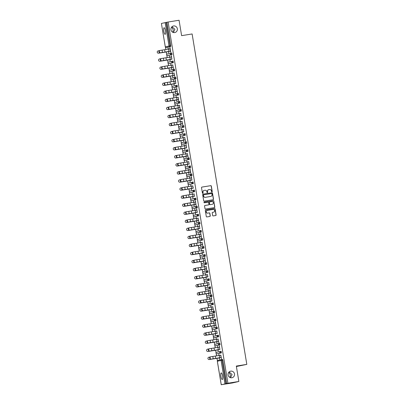 <?xml version="1.0" encoding="UTF-8"?>
<svg xmlns="http://www.w3.org/2000/svg" width="405" height="405" viewBox="0 0 405 405"><rect width="100%" height="100%" fill="white"/><g stroke="black" fill="none" stroke-linecap="round" stroke-linejoin="round"><path stroke-width="0.61" d="M174.697 32.572A3.351 3.24 -103.1 0 1 170.966 29.889A3.351 3.24 -103.1 0 1 173.598 25.96A3.351 3.24 -103.1 0 1 177.324 28.639A3.351 3.24 -103.1 0 1 174.697 32.572M231.842 377.769A3.351 3.24 -103.1 0 1 228.116 375.086A3.351 3.24 -103.1 0 1 230.744 371.152A3.351 3.24 -103.1 0 1 234.475 373.835A3.351 3.24 -103.1 0 1 231.842 377.769M211.936 191.889A0.359 0.349 76.9 0 0 212.225 191.479L211.329 186.092A0.516 0.496 76.9 0 0 210.757 185.662L201.923 187.085A0.516 0.496 76.9 0 0 201.518 187.672L202.409 193.058A0.359 0.349 76.9 0 0 202.834 193.357A0.359 0.349 76.9 0 0 203.097 192.952L202.981 192.253A1.645 1.59 76.9 0 1 204.282 190.375L205.021 190.259A1.645 1.59 76.9 0 1 206.859 191.631L206.975 192.324A0.359 0.349 76.9 0 0 207.4 192.623A0.359 0.349 76.9 0 0 207.659 192.213L207.542 191.519A1.645 1.59 76.9 0 1 208.848 189.641L209.582 189.525A1.645 1.59 76.9 0 1 211.42 190.897L211.537 191.59A0.359 0.349 76.9 0 0 211.936 191.889M211.896 191.894A0.359 0.349 76.9 0 0 212.093 191.509L211.202 186.123A0.516 0.496 76.9 0 0 210.625 185.692L201.832 187.11M202.768 193.362A0.359 0.349 76.9 0 0 202.966 192.982L202.981 192.253M207.33 192.628A0.359 0.349 76.9 0 0 207.527 192.248L207.542 191.519M228.815 372.261L230.374 374.903L229.979 377.5M230.546 377.703L232.055 374.514L229.154 371.911M171.669 27.064L173.229 29.707L172.834 32.304M173.396 32.511L174.904 29.317L172.009 26.715M222.603 376.032A3.351 0.861 -99.1 0 0 221.231 372.919A3.351 0.861 -99.1 0 0 220.922 376.422A3.351 0.861 -99.1 0 0 222.299 379.536A3.351 0.861 -99.1 0 0 222.603 376.032M165.458 30.836A3.351 0.861 -99.1 0 0 164.086 27.722A3.351 0.861 -99.1 0 0 163.777 31.226A3.351 0.861 -99.1 0 0 165.149 34.344A3.351 0.861 -99.1 0 0 165.458 30.836M212.645 215.485A0.516 0.496 76.9 0 0 213.222 215.911L215.698 215.516A0.516 0.496 76.9 0 0 216.103 214.928L215.116 208.945A0.516 0.496 76.9 0 0 214.539 208.514L205.71 209.937A0.516 0.496 76.9 0 0 205.3 210.524L206.292 216.508A0.516 0.496 76.9 0 0 206.864 216.933L209.861 216.452A0.516 0.496 76.9 0 0 210.266 215.87L209.841 213.308A0.516 0.496 76.9 0 0 209.269 212.878L207.785 213.116A1.377 1.331 76.9 0 1 206.256 212.017A1.377 1.331 76.9 0 1 207.335 210.403L213.146 209.466A1.377 1.331 76.9 0 1 214.675 210.57A1.377 1.331 76.9 0 1 213.597 212.179L212.63 212.336A0.516 0.496 76.9 0 0 212.22 212.924L212.645 215.485M168.121 22.012L179.071 20.25L181.617 35.65L192.117 33.959L246.817 364.378L236.317 366.064L238.869 381.464L227.919 383.226L168.121 22.012L166.096 22.427L169.968 45.836L170.768 45.704L166.895 22.295M213.086 199.741A0.516 0.496 76.9 0 0 213.496 199.154L212.503 193.17A0.516 0.496 76.9 0 0 211.926 192.739L203.097 194.162A0.516 0.496 76.9 0 0 202.687 194.749L203.68 200.733A0.516 0.496 76.9 0 0 204.257 201.158L213.086 199.741M214.351 207.633A0.516 0.496 76.9 0 0 214.67 207.071L213.81 201.057L214.802 207.041A0.516 0.496 76.9 0 1 214.392 207.628L205.563 209.046A0.516 0.496 76.9 0 1 204.986 208.621L204.56 206.059A0.516 0.496 76.9 0 1 204.97 205.472L208.55 204.895A0.516 0.496 76.9 0 0 208.955 204.307L208.676 202.611A0.516 0.496 76.9 0 0 208.099 202.181L204.373 202.784A0.359 0.349 76.9 0 1 203.973 202.495A0.359 0.349 76.9 0 1 204.231 202.075L204.257 202.07A0.359 0.349 76.9 0 0 204.231 202.075M204.257 202.07L213.232 200.627A0.516 0.496 76.9 0 1 213.81 201.057M236.393 366.52L246.817 364.378M165.311 46.869L161.408 23.46L166.096 22.427M238.869 381.464L232.308 382.988L221.348 384.664M227.919 383.226L221.358 384.75M217.394 360.804L216.984 358.303M216.579 355.873L216.204 353.621M216.062 352.745L215.647 350.244M215.242 347.809L214.873 345.561M214.726 344.685L214.311 342.179M213.911 339.749L213.536 337.497M213.394 336.621L212.979 334.12M212.574 331.685L212.205 329.437M212.058 328.561L211.643 326.055M211.243 323.625L210.868 321.378M210.721 320.502L210.311 317.996M209.906 315.566L209.532 313.313M209.39 312.437L208.975 309.936M208.57 307.501L208.2 305.254M208.054 304.378L207.638 301.872M207.238 299.442L206.864 297.189M206.722 296.313L206.307 293.812M205.902 291.382L205.532 289.13M205.386 288.254L204.97 285.753M204.571 283.318L204.196 281.07M204.049 280.194L203.634 277.688M203.234 275.258L202.859 273.005M202.718 272.13L202.303 269.629M201.898 267.194L201.528 264.946M201.381 264.07L200.966 261.564M200.566 259.134L200.191 256.881M200.045 256.006L199.635 253.505M199.23 251.075L198.855 248.822M198.713 247.946L198.298 245.445M197.893 243.01L197.524 240.762M197.377 239.887L196.962 237.381M196.562 234.951L196.187 232.698M196.045 231.822L195.63 229.321M195.225 226.886L194.856 224.638M194.709 223.762L194.294 221.257M193.894 218.827L193.519 216.579M193.372 215.703L192.957 213.197M192.557 210.767L192.183 208.514M192.041 207.638L191.626 205.138M191.221 202.702L190.851 200.455M190.704 199.579L190.289 197.073M189.889 194.643L189.515 192.39M189.368 191.514L188.958 189.013M188.553 186.583L188.183 184.331M188.036 183.455L187.621 180.949M187.216 178.519L186.847 176.271M186.7 175.395L186.285 172.889M185.885 170.459L185.51 168.207M185.369 167.331L184.953 164.83M184.548 162.395L184.179 160.147M184.032 159.271L183.617 156.765M183.217 154.335L182.842 152.083M182.695 151.207L182.285 148.706M181.88 146.276L181.506 144.023M181.364 143.147L180.949 140.646M180.544 138.211L180.174 135.964M180.028 135.088L179.612 132.582M179.213 130.152L178.838 127.899M178.696 127.023L178.281 124.522M177.876 122.087L177.506 119.84M177.36 118.964L176.944 116.458M176.545 114.028L176.17 111.78M176.023 110.904L175.608 108.398M175.208 105.968L174.833 103.715M174.692 102.84L174.277 100.339M173.872 97.904L173.502 95.656M173.355 94.78L172.94 92.274M172.54 89.844L172.165 87.591M172.019 86.716L171.609 84.215M171.204 81.785L170.829 79.532M170.687 78.656L170.272 76.15M169.867 73.72L169.498 71.472M169.351 70.597L168.936 68.091M168.536 65.661L168.161 63.408M168.019 62.532L167.604 60.031M167.199 57.596L166.83 55.348M166.683 54.472L166.268 51.967M165.868 49.537L165.493 47.284M168.146 47.962L168.338 49.121M169.811 47.567L170.024 48.848M168.571 51.607L168.789 52.903L168.743 51.567M170.196 48.818L160.076 50.453A1.18 0.906 79.4 0 0 160.051 50.458A1.18 0.906 79.4 0 0 159.373 51.769A1.18 0.906 79.4 0 0 160.461 52.782L170.409 51.182L170.794 52.432L169.984 47.527M167.974 47.992L168.166 49.152M221.413 352.861L220.614 352.988L220.36 351.439L221.16 351.312L221.413 352.861L217.703 353.722M221.702 359.498L222.497 359.372L222.821 360.101L222.021 360.232L225.894 383.641M226.694 383.51L222.821 360.101M170.768 45.704L170.702 46.524L166.987 47.39M217.951 349.885L218.163 351.175L218.123 349.844L208.064 351.464A1.18 1.159 86.1 0 1 207.892 351.479M217.718 347.399L217.525 346.224L217.546 347.424M219.788 349.454L209.41 351.135A1.18 0.906 -100.6 0 1 208.322 350.123A1.18 0.906 -100.6 0 1 209 348.811L209.431 348.73A1.18 0.906 79.4 0 1 209.451 348.73L219.419 347.115L219.358 345.799L219.788 349.444M218.746 336.737L217.946 336.869L217.693 335.315L218.492 335.188L218.746 336.737L215.035 337.603M215.283 333.76L215.495 335.051L215.455 333.72L205.396 335.34A1.18 1.159 86.1 0 1 205.224 335.36M215.05 331.275L214.852 330.105L214.878 331.3M216.731 330.996L217.115 333.32M216.078 320.618L215.278 320.745L215.025 319.196L215.825 319.064L216.078 320.618L212.357 321.479M212.615 317.636L213 318.887L212.782 317.596M212.377 315.151L212.185 313.981L212.205 315.181M214.453 317.211L204.069 318.887A1.18 0.906 -100.6 0 1 202.986 317.874A1.18 0.906 -100.6 0 1 203.664 316.568L204.09 316.487A1.18 0.906 79.4 0 1 204.115 316.482L214.078 314.872L214.022 313.551L214.447 317.201M213.41 304.494L212.61 304.621L212.357 303.072L213.157 302.94L213.41 304.494L209.694 305.355M209.942 301.512L210.16 302.808L210.114 301.472M209.709 299.027L209.517 297.857L209.537 299.057M211.395 298.748L211.354 297.432L211.952 301.047M210.737 288.37L209.937 288.497L209.684 286.948L210.484 286.821L210.737 288.37L207.021 289.236M207.274 285.388L207.492 286.684L207.446 285.353M207.041 282.903L206.849 281.733L206.869 282.933M208.727 282.629L209.112 284.953M207.021 270.824L207.816 270.697L208.069 272.246L204.358 273.112M204.606 269.269L204.991 270.52L204.778 269.229M204.373 266.784L204.176 265.609L204.201 266.809M206.054 266.505L206.656 270.135L206.616 268.804M205.401 256.122L204.601 256.254L204.348 254.699L205.148 254.573L205.401 256.122L201.685 256.988M201.938 253.145L202.323 254.396L202.105 253.105M201.7 250.66L201.508 249.49L201.528 250.69M203.386 250.381L203.771 252.705M202.733 240.003L201.933 240.13L201.68 238.58L202.48 238.449L202.733 240.003L199.017 240.864M199.27 237.021L199.655 238.277L199.437 236.981M199.032 234.535L198.84 233.366L198.86 234.566M190.315 235.953L190.745 235.872A1.18 0.906 79.4 0 1 190.77 235.867L200.733 234.257L200.677 232.941L201.487 237.846L201.103 236.586L190.725 238.272A1.18 0.906 -100.6 0 1 189.641 237.259A1.18 0.906 -100.6 0 1 190.315 235.953A1.18 0.906 -100.6 0 1 190.34 235.948L190.72 235.877M200.06 223.879L199.26 224.006L199.007 222.456L199.807 222.33L200.06 223.879L196.349 224.74M196.597 220.897L196.815 222.193L196.769 220.862M196.364 218.411L196.172 217.242L196.192 218.442M198.05 218.138L198.82 221.727L198.435 220.462L188.057 222.153A1.18 0.906 -100.6 0 1 186.968 221.14A1.18 0.906 -100.6 0 1 187.647 219.829A1.18 0.906 -100.6 0 1 187.672 219.824L188.052 219.753M197.392 207.755L196.592 207.886L196.339 206.332L197.139 206.206L197.392 207.755L193.681 208.615M193.929 204.778L194.142 206.069L194.101 204.738M193.696 202.292L193.499 201.118L193.524 202.318M184.979 203.705L185.409 203.624A1.18 0.906 79.4 0 1 185.429 203.624L195.392 202.009L195.337 200.693L196.152 205.603L195.767 204.338L185.389 206.029A1.18 0.906 -100.6 0 1 184.3 205.016A1.18 0.906 -100.6 0 1 184.979 203.705A1.18 0.906 -100.6 0 1 185.004 203.7L185.384 203.629M194.724 191.631L193.924 191.762L193.671 190.208L194.471 190.082L194.724 191.631L191.013 192.496M191.261 188.654L191.474 189.945L191.433 188.614M191.028 186.168L190.831 184.999L190.851 186.199M192.709 185.89L193.094 188.214M192.056 175.512L191.256 175.638L191.003 174.089L191.803 173.958L192.056 175.512L188.335 176.372M188.593 172.53L188.978 173.785L188.76 172.489M188.355 170.044L188.163 168.875L188.183 170.075M179.638 171.462L180.068 171.381A1.18 0.906 79.4 0 1 180.093 171.376L190.056 169.766L190.001 168.45L190.811 173.355L190.426 172.095L180.048 173.78A1.18 0.906 -100.6 0 1 178.964 172.768A1.18 0.906 -100.6 0 1 179.638 171.462A1.18 0.906 -100.6 0 1 179.663 171.457L180.043 171.386M189.388 159.388L188.588 159.514L188.335 157.965L189.135 157.834L189.388 159.388L185.672 160.248M185.92 156.406L186.138 157.702L186.092 156.365M185.687 153.92L185.495 152.751L185.515 153.951M187.373 153.647L188.143 157.231L187.758 155.971L177.38 157.656A1.18 0.906 -100.6 0 1 176.297 156.649A1.18 0.906 -100.6 0 1 176.97 155.338A1.18 0.906 -100.6 0 1 176.995 155.333L177.375 155.262M186.715 143.264L185.915 143.39L185.662 141.841L186.462 141.715L186.715 143.264L182.994 144.129M183.252 140.287L183.465 141.578L183.424 140.246L173.365 141.866A1.18 1.159 86.1 0 1 173.193 141.882M183.019 137.801L182.827 136.627L182.847 137.827M184.705 137.523L185.475 141.112L185.09 139.846L174.712 141.537A1.18 0.906 -100.6 0 1 173.623 140.525A1.18 0.906 -100.6 0 1 174.302 139.214A1.18 0.906 -100.6 0 1 174.327 139.209L174.707 139.138M182.999 125.717L183.794 125.591L184.047 127.14L180.336 128.005M180.584 124.163L180.797 125.454L180.757 124.122L170.697 125.742A1.18 1.159 86.1 0 1 170.525 125.763M180.352 121.677L180.154 120.503L180.179 121.703M182.032 121.399L182.807 124.988L182.417 123.722L172.044 125.413A1.18 0.906 -100.6 0 1 170.956 124.401A1.18 0.906 -100.6 0 1 171.634 123.09A1.18 0.906 -100.6 0 1 171.654 123.09L172.039 123.019A1.18 0.906 79.4 0 0 171.386 124.32A1.18 0.906 79.4 0 0 172.469 125.332L182.589 123.697M181.379 111.021L180.579 111.147L180.326 109.598L181.126 109.466L181.379 111.021L177.663 111.881M177.916 108.039L178.301 109.289L178.084 107.998M177.679 105.553L177.486 104.384L177.506 105.584M179.364 105.275L180.134 108.864L179.749 107.603L169.371 109.289A1.18 0.906 -100.6 0 1 168.288 108.277A1.18 0.906 -100.6 0 1 168.966 106.971A1.18 0.906 -100.6 0 1 168.986 106.966L169.366 106.895M178.711 94.897L177.911 95.023L177.658 93.474L178.458 93.342L178.711 94.897L174.995 95.757M175.244 91.915L175.461 93.206L175.416 91.874L165.361 93.499A1.18 1.159 86.1 0 1 165.189 93.514M175.011 89.429L174.818 88.26L174.839 89.459M166.293 90.847L166.723 90.766A1.18 0.906 79.4 0 1 166.749 90.76L176.712 89.151L176.656 87.834L177.466 92.74L177.081 91.479L166.703 93.165A1.18 0.906 -100.6 0 1 165.62 92.153A1.18 0.906 -100.6 0 1 166.293 90.847A1.18 0.906 -100.6 0 1 166.318 90.841L166.698 90.771M176.038 78.772L175.238 78.899L174.985 77.35L175.785 77.223L176.038 78.772L172.327 79.633M172.576 75.791L172.788 77.087L172.748 75.755L162.689 77.375A1.18 1.159 86.1 0 1 162.516 77.39M172.343 73.305L172.15 72.136L172.171 73.335M174.028 73.032L174.798 76.621L174.413 75.355L164.035 77.046A1.18 0.906 -100.6 0 1 162.947 76.034A1.18 0.906 -100.6 0 1 163.625 74.722A1.18 0.906 -100.6 0 1 163.65 74.717L164.03 74.647M173.37 62.648L172.57 62.78L172.317 61.226L173.117 61.099L173.37 62.648L169.66 63.514M169.908 59.672L170.12 60.963L170.08 59.631L160.021 61.251A1.18 1.159 86.1 0 1 159.848 61.266M169.675 57.186L169.477 56.011L169.503 57.211M171.745 59.246L161.367 60.922A1.18 0.906 -100.6 0 1 160.279 59.91A1.18 0.906 -100.6 0 1 160.957 58.598L161.382 58.517A1.18 0.906 79.4 0 1 161.408 58.517L171.371 56.903L171.315 55.586L171.917 59.206M172.039 54.589L171.239 54.715L170.986 53.166L171.786 53.035L172.039 54.589L168.323 55.45M172.692 64.967L173.461 68.556L173.077 67.296L162.699 68.982A1.18 0.906 -100.6 0 1 161.615 67.969A1.18 0.906 -100.6 0 1 162.289 66.663A1.18 0.906 -100.6 0 1 162.314 66.658L162.694 66.587M171.244 67.731L171.629 68.987L171.411 67.691M171.006 65.245L170.814 64.076L170.834 65.276M174.707 70.713L173.907 70.84L173.654 69.29L174.454 69.159L174.707 70.713L170.991 71.574M175.75 83.43L165.367 85.106A1.18 0.906 -100.6 0 1 164.283 84.093A1.18 0.906 -100.6 0 1 164.962 82.782L165.387 82.706A1.18 0.906 79.4 0 1 165.412 82.701L175.375 81.091L175.319 79.77L175.745 83.415M173.912 83.855L174.125 85.146L174.084 83.815M173.679 81.37L173.482 80.2L173.502 81.4M177.375 86.832L176.575 86.964L176.322 85.409L177.122 85.283L177.375 86.832L173.654 87.698M178.033 97.215L178.63 100.845L178.59 99.514M176.58 99.979L176.965 101.23L176.752 99.939M176.347 97.494L176.15 96.319L176.175 97.519M180.043 102.956L179.243 103.088L178.99 101.534L179.79 101.407L180.043 102.956L176.332 103.817M180.701 113.339L181.086 115.663M179.248 116.098L179.466 117.394L179.42 116.063M179.015 113.613L178.823 112.443L178.843 113.643M182.711 119.08L181.911 119.207L181.658 117.658L182.458 117.531L182.711 119.08L179 119.941M183.369 129.458L183.754 131.787M181.921 132.222L182.301 133.478L182.088 132.182M181.683 129.737L181.491 128.567L181.511 129.767M185.384 135.204L184.584 135.331L184.331 133.782L185.131 133.65L185.384 135.204L181.668 136.065M186.427 147.921L176.043 149.597A1.18 0.906 -100.6 0 1 174.96 148.584A1.18 0.906 -100.6 0 1 175.638 147.278L176.064 147.197A1.18 0.906 79.4 0 1 176.089 147.192L186.052 145.582L185.996 144.261L186.594 147.881M184.589 148.346L184.802 149.637L184.756 148.306L174.702 149.931A1.18 1.159 86.1 0 1 174.53 149.946M184.351 145.861L184.159 144.691L184.179 145.891M188.052 151.323L187.252 151.455L186.999 149.901L187.798 149.774L188.052 151.323L184.336 152.189M188.705 161.706L189.089 164.03M187.257 164.47L187.469 165.761L187.429 164.43L177.37 166.05A1.18 1.159 86.1 0 1 177.198 166.065M187.024 161.985L186.827 160.81L186.852 162.01M190.72 167.447L189.92 167.579L189.667 166.025L190.466 165.898L190.72 167.447L187.009 168.313M191.762 180.164L181.384 181.845A1.18 0.906 -100.6 0 1 180.296 180.832A1.18 0.906 -100.6 0 1 180.974 179.521L181.405 179.44A1.18 0.906 79.4 0 0 181.405 179.44L191.393 177.825L191.337 176.509L191.935 180.129M189.925 180.59L190.137 181.885L190.097 180.554L180.038 182.174A1.18 1.159 86.1 0 1 179.866 182.189M189.692 178.104L189.499 176.934L189.52 178.134M192.34 182.149L193.134 182.022L193.387 183.571L189.677 184.432M194.046 193.949L194.43 196.278M192.593 196.714L192.977 197.969L192.765 196.673M192.36 194.228L192.167 193.058L192.188 194.258M196.06 199.695L195.261 199.822L195.007 198.273L195.807 198.141L196.06 199.695L192.345 200.556M196.714 210.073L196.673 208.752L197.27 212.372M195.266 212.838L195.478 214.129L195.433 212.797L185.379 214.422A1.18 1.159 86.1 0 1 185.206 214.437M195.028 210.352L194.835 209.182L194.856 210.382M197.68 214.392L198.475 214.265L198.728 215.819L195.013 216.68M199.771 228.536L189.393 230.212A1.18 0.906 -100.6 0 1 188.305 229.2A1.18 0.906 -100.6 0 1 188.983 227.888L189.408 227.812A1.18 0.906 79.4 0 1 189.434 227.807L199.397 226.198L199.341 224.876L199.766 228.521M197.934 228.962L198.146 230.253L198.106 228.921L188.047 230.541A1.18 1.159 86.1 0 1 187.874 230.561M197.701 226.476L197.503 225.302L197.529 226.501M201.396 231.938L200.596 232.07L200.343 230.516L201.143 230.389L201.396 231.938L197.675 232.804M202.054 242.322L202.824 245.911L202.439 244.645L192.061 246.336A1.18 0.906 -100.6 0 1 190.973 245.324A1.18 0.906 -100.6 0 1 191.651 244.012A1.18 0.906 -100.6 0 1 191.676 244.007L192.056 243.937M200.602 245.086L200.814 246.377L200.774 245.045L190.715 246.665A1.18 1.159 86.1 0 1 190.542 246.68M200.369 242.6L200.176 241.426L200.197 242.625M204.064 248.062L203.264 248.189L203.011 246.64L203.811 246.513L204.064 248.062L200.353 248.923M194.319 260.137L194.749 260.056A1.18 0.906 79.4 0 1 194.775 260.05L204.738 258.441L204.682 257.124L205.492 262.03L205.107 260.769L194.729 262.455A1.18 0.906 -100.6 0 1 193.646 261.448A1.18 0.906 -100.6 0 1 194.319 260.137A1.18 0.906 -100.6 0 1 194.344 260.132L194.724 260.061M203.269 261.205L203.487 262.501L203.442 261.164L193.387 262.789A1.18 1.159 86.1 0 1 193.215 262.805M203.037 258.719L202.844 257.55L202.864 258.749M206.737 264.187L205.937 264.313L205.684 262.764L206.484 262.632L206.737 264.187L203.021 265.047M207.39 274.565L207.775 276.893M205.942 277.329L206.155 278.62L206.11 277.288L196.055 278.913A1.18 1.159 86.1 0 1 195.883 278.929M205.705 274.843L205.512 273.674L205.532 274.873M209.405 280.311L208.605 280.437L208.352 278.888L209.152 278.756L209.405 280.311L205.689 281.171M199.66 292.38L200.085 292.304A1.18 0.906 79.4 0 1 200.11 292.299L210.073 290.689L210.018 289.367L210.833 294.278L210.443 293.012L200.065 294.703A1.18 0.906 -100.6 0 1 198.982 293.691A1.18 0.906 -100.6 0 1 199.66 292.38A1.18 0.906 -100.6 0 1 199.68 292.38L200.065 292.309M208.61 293.453L208.823 294.744L208.783 293.412L198.723 295.032A1.18 1.159 86.1 0 1 198.551 295.053M208.378 290.967L208.18 289.798L208.205 290.998M212.073 296.43L211.273 296.561L211.02 295.007L211.82 294.88L212.073 296.43L208.362 297.295M212.731 306.813L213.501 310.402L213.116 309.136L202.738 310.827A1.18 0.906 -100.6 0 1 201.649 309.815A1.18 0.906 -100.6 0 1 202.328 308.504A1.18 0.906 -100.6 0 1 202.353 308.499L202.733 308.428M211.278 309.577L211.491 310.868L211.451 309.536L201.391 311.156A1.18 1.159 86.1 0 1 201.219 311.172M211.045 307.091L210.853 305.917L210.873 307.117M214.741 312.554L213.941 312.685L213.688 311.131L214.488 311.005L214.741 312.554L211.03 313.414M204.996 324.628L205.426 324.547A1.18 0.906 79.4 0 1 205.451 324.542L215.414 322.932L215.359 321.616L216.169 326.526L215.784 325.261L205.406 326.951A1.18 0.906 -100.6 0 1 204.317 325.939A1.18 0.906 -100.6 0 1 204.996 324.628A1.18 0.906 -100.6 0 1 205.021 324.623L205.401 324.552M213.946 325.696L214.164 326.992L214.118 325.66L204.064 327.281A1.18 1.159 86.1 0 1 203.892 327.296M213.713 323.21L213.521 322.041L213.541 323.241M217.414 328.678L216.614 328.804L216.361 327.255L217.161 327.129L217.414 328.678L213.698 329.538M218.067 339.056L218.837 342.645L218.452 341.385L208.074 343.07A1.18 0.906 -100.6 0 1 206.99 342.058A1.18 0.906 -100.6 0 1 207.664 340.752A1.18 0.906 -100.6 0 1 207.689 340.747L208.069 340.676M216.619 341.82L217.004 343.075L216.786 341.779M216.381 339.334L216.189 338.165L216.209 339.365M220.082 344.802L219.282 344.928L219.029 343.379L219.829 343.248L220.082 344.802L216.366 345.662M220.735 355.18L221.51 358.769L221.12 357.509L210.742 359.194A1.18 0.906 -100.6 0 1 209.658 358.182A1.18 0.906 -100.6 0 1 210.337 356.876A1.18 0.906 -100.6 0 1 210.357 356.871L210.742 356.8A1.18 0.906 79.4 0 0 210.089 358.101A1.18 0.906 79.4 0 0 211.172 359.113L221.292 357.478M219.287 357.944L219.5 359.235L219.459 357.904M219.054 355.458L218.857 354.289L218.877 355.489M208.676 189.677A1.645 1.59 76.9 0 0 207.416 191.55M204.115 190.416A1.645 1.59 76.9 0 0 202.849 192.284M213.045 199.746A0.516 0.496 76.9 0 0 213.364 199.184L212.372 193.2A0.516 0.496 76.9 0 0 211.795 192.77L203.006 194.182M211.906 193.838A0.359 0.349 76.9 0 0 211.506 193.534L203.756 194.785A0.359 0.349 76.9 0 0 203.467 195.195L203.588 195.929A1.645 1.59 76.9 0 0 205.431 197.301L210.727 196.445A1.645 1.59 76.9 0 0 212.028 194.572L211.906 193.838M203.71 194.795L203.624 194.815A0.359 0.349 76.9 0 0 203.335 195.225L203.467 195.195M210.767 196.44A1.645 1.59 76.9 0 1 210.595 196.476L205.3 197.331A1.645 1.59 76.9 0 1 203.457 195.959L203.335 195.225M204.879 205.497L208.418 204.925A0.516 0.496 76.9 0 0 208.484 204.91M204.181 202.095L213.232 200.627M212.266 204.297A1.377 1.331 76.9 0 0 213.349 202.682A1.377 1.331 76.9 0 0 211.82 201.584L209.77 201.913A0.516 0.496 76.9 0 0 209.365 202.5L209.643 204.201A0.516 0.496 76.9 0 0 210.22 204.626L212.134 204.328A1.377 1.331 76.9 0 0 212.286 204.292M209.704 201.928L209.638 201.943A0.516 0.496 76.9 0 0 209.233 202.53L209.365 202.5M212.134 204.328L210.089 204.657A0.516 0.496 76.9 0 1 209.512 204.231L209.233 202.53M213.678 201.088A0.516 0.496 76.9 0 0 213.101 200.657M213.617 212.179A1.377 1.331 76.9 0 1 213.465 212.21L212.539 212.362M207.183 210.438A1.377 1.331 76.9 0 0 206.125 212.048A1.377 1.331 76.9 0 0 207.654 213.146L207.785 213.116M209.82 216.462A0.516 0.496 76.9 0 0 210.134 215.9L209.709 213.339A0.516 0.496 76.9 0 0 209.137 212.909L207.654 213.146M215.657 215.521A0.516 0.496 76.9 0 0 215.976 214.959L214.984 208.975A0.516 0.496 76.9 0 0 214.407 208.545L205.619 209.962M159.302 50.686L158.183 50.873A1.18 1.159 -93.9 0 0 157.221 52.174A1.18 1.159 -93.9 0 0 158.568 53.202L168.743 51.582M168.581 51.486L158.568 53.202M160.461 52.782L170.581 51.141M160.031 52.858A1.18 0.906 -100.6 0 1 158.942 51.85A1.18 0.906 -100.6 0 1 159.621 50.539A1.18 0.906 -100.6 0 1 159.646 50.534L160.026 50.463M169.918 59.545L160.021 61.251M160.638 58.745L159.519 58.938A1.18 1.159 -93.9 0 0 158.557 60.234A1.18 1.159 -93.9 0 0 159.904 61.261L159.788 61.276M161.975 66.81L160.851 66.997A1.18 1.159 -93.9 0 0 159.894 68.298A1.18 1.159 -93.9 0 0 161.236 69.321L171.416 67.706M171.249 67.605L161.236 69.321A1.18 1.159 86.1 0 1 161.185 69.331M172.586 75.669L162.689 77.375M163.306 74.869L162.187 75.057A1.18 1.159 -93.9 0 0 161.225 76.358A1.18 1.159 -93.9 0 0 162.572 77.385L162.461 77.395M164.643 82.929L163.519 83.121A1.18 1.159 -93.9 0 0 162.562 84.417A1.18 1.159 -93.9 0 0 163.909 85.445L174.084 83.825M173.917 83.729L163.909 85.445M175.254 91.793L165.361 93.499M165.979 90.993L164.855 91.181A1.18 1.159 -93.9 0 0 163.893 92.482A1.18 1.159 -93.9 0 0 165.24 93.504L165.129 93.52M161.382 58.517A1.18 0.906 79.4 0 0 160.709 59.829A1.18 0.906 79.4 0 0 161.792 60.841L171.755 59.231L171.528 56.877M160.957 58.598A1.18 0.906 -100.6 0 1 160.982 58.593L161.362 58.522M172.864 64.942L162.744 66.577A1.18 0.906 79.4 0 0 162.719 66.582A1.18 0.906 79.4 0 0 162.04 67.893A1.18 0.906 79.4 0 0 163.129 68.901L173.249 67.265M174.201 73.001L164.076 74.636A1.18 0.906 79.4 0 0 164.055 74.641A1.18 0.906 79.4 0 0 163.377 75.953A1.18 0.906 79.4 0 0 164.46 76.965L174.585 75.33M165.387 82.706A1.18 0.906 79.4 0 0 164.714 84.012A1.18 0.906 79.4 0 0 165.797 85.025L175.917 83.389M164.962 82.782A1.18 0.906 -100.6 0 1 164.982 82.782L165.367 82.711M175.76 83.415L175.532 81.066M166.723 90.766A1.18 0.906 79.4 0 0 166.045 92.077A1.18 0.906 79.4 0 0 167.133 93.089L177.253 91.449M177.096 91.474L176.869 89.125M167.311 99.053L166.192 99.24A1.18 1.159 -93.9 0 0 165.23 100.541A1.18 1.159 -93.9 0 0 166.577 101.569L176.752 99.949M176.59 99.853L166.577 101.569A1.18 1.159 86.1 0 1 166.521 101.574M178.043 97.21L168.08 98.825A1.18 0.906 79.4 0 0 168.06 98.825A1.18 0.906 79.4 0 0 167.381 100.136A1.18 0.906 79.4 0 0 168.465 101.149L178.428 99.539L178.205 97.185M178.418 99.554L168.04 101.23A1.18 0.906 -100.6 0 1 166.951 100.217A1.18 0.906 -100.6 0 1 167.63 98.906A1.18 0.906 -100.6 0 1 167.655 98.901L168.035 98.83M168.647 107.117L167.523 107.305A1.18 1.159 -93.9 0 0 166.566 108.601A1.18 1.159 -93.9 0 0 167.908 109.628L178.089 108.008M177.922 107.912L167.908 109.628M179.536 105.249L169.417 106.885A1.18 0.906 79.4 0 0 169.391 106.89A1.18 0.906 79.4 0 0 168.713 108.196A1.18 0.906 79.4 0 0 169.801 109.208L179.921 107.573M169.978 115.177L168.86 115.364A1.18 1.159 -93.9 0 0 167.898 116.665A1.18 1.159 -93.9 0 0 169.244 117.693L179.42 116.073M179.258 115.977L169.244 117.693A1.18 1.159 86.1 0 1 169.189 117.698M180.873 113.309L170.748 114.944A1.18 0.906 79.4 0 0 170.728 114.949A1.18 0.906 79.4 0 0 170.049 116.26A1.18 0.906 79.4 0 0 171.138 117.273L181.258 115.633M181.086 115.673L170.707 117.354A1.18 0.906 -100.6 0 1 169.619 116.341A1.18 0.906 -100.6 0 1 170.297 115.03A1.18 0.906 -100.6 0 1 170.323 115.025L170.702 114.954M180.595 124.036L170.697 125.742M171.315 123.236L170.196 123.429A1.18 1.159 -93.9 0 0 169.234 124.725A1.18 1.159 -93.9 0 0 170.581 125.752L170.465 125.768M171.634 123.09L172.059 123.014A1.18 0.906 79.4 0 1 172.084 123.009L182.204 121.373M172.651 131.301L171.528 131.488A1.18 1.159 -93.9 0 0 170.571 132.789A1.18 1.159 -93.9 0 0 171.912 133.812L182.093 132.197M181.926 132.101L171.912 133.812M183.541 129.433L173.421 131.068A1.18 0.906 79.4 0 0 173.396 131.073A1.18 0.906 79.4 0 0 172.717 132.384A1.18 0.906 79.4 0 0 173.806 133.397L183.926 131.757M183.754 131.797L173.375 133.473A1.18 0.906 -100.6 0 1 172.292 132.46A1.18 0.906 -100.6 0 1 172.965 131.154A1.18 0.906 -100.6 0 1 172.991 131.149L173.37 131.078M183.262 140.16L173.365 141.866M173.983 139.36L172.864 139.548A1.18 1.159 -93.9 0 0 171.902 140.849A1.18 1.159 -93.9 0 0 173.249 141.877M184.877 137.492L174.752 139.133A1.18 0.906 79.4 0 0 174.732 139.133A1.18 0.906 79.4 0 0 174.054 140.444A1.18 0.906 79.4 0 0 175.137 141.456L185.262 139.821M184.594 148.22L174.702 149.931M175.319 147.42L174.196 147.612A1.18 1.159 -93.9 0 0 173.239 148.908A1.18 1.159 -93.9 0 0 174.58 149.936M176.064 147.197A1.18 0.906 79.4 0 0 175.385 148.503A1.18 0.906 79.4 0 0 176.474 149.516L186.437 147.906L186.209 145.557M175.638 147.278A1.18 0.906 -100.6 0 1 175.659 147.273L176.043 147.202M176.651 155.485L175.532 155.672A1.18 1.159 -93.9 0 0 174.57 156.973A1.18 1.159 -93.9 0 0 175.917 158.001L186.092 156.381M185.93 156.284L175.917 158.001A1.18 1.159 86.1 0 1 175.866 158.006M187.545 153.617L177.425 155.252A1.18 0.906 79.4 0 0 177.4 155.257A1.18 0.906 79.4 0 0 176.722 156.568A1.18 0.906 79.4 0 0 177.81 157.58L187.93 155.94M187.267 164.344L177.37 166.05M177.987 163.544L176.869 163.736A1.18 1.159 -93.9 0 0 175.907 165.032A1.18 1.159 -93.9 0 0 177.253 166.06M188.882 161.676L178.757 163.316A1.18 0.906 79.4 0 0 178.732 163.316A1.18 0.906 79.4 0 0 178.058 164.627A1.18 0.906 79.4 0 0 179.142 165.64L189.267 164.005M189.094 164.045L178.716 165.721A1.18 0.906 -100.6 0 1 177.628 164.708A1.18 0.906 -100.6 0 1 178.306 163.397A1.18 0.906 -100.6 0 1 178.332 163.392L178.711 163.321M179.324 171.609L178.2 171.796A1.18 1.159 -93.9 0 0 177.243 173.097A1.18 1.159 -93.9 0 0 178.585 174.12L188.765 172.505M188.598 172.403L178.585 174.12M180.068 171.381A1.18 0.906 79.4 0 0 179.39 172.692A1.18 0.906 79.4 0 0 180.478 173.699L190.598 172.064M190.441 172.09L190.213 169.741M189.935 180.468L180.038 182.174M180.655 179.668L179.536 179.855A1.18 1.159 -93.9 0 0 178.575 181.156A1.18 1.159 -93.9 0 0 179.921 182.184M181.405 179.44A1.18 0.906 79.4 0 0 180.726 180.751A1.18 0.906 79.4 0 0 181.81 181.764L191.778 180.154L191.55 177.8M180.974 179.521A1.18 0.906 -100.6 0 1 181 179.516L181.379 179.445M181.992 187.728L180.868 187.92A1.18 1.159 -93.9 0 0 179.911 189.216A1.18 1.159 -93.9 0 0 181.258 190.244L191.433 188.624M191.266 188.527L181.258 190.244A1.18 1.159 86.1 0 1 181.202 190.254M192.881 185.865L182.761 187.5A1.18 0.906 79.4 0 0 182.736 187.505A1.18 0.906 79.4 0 0 182.063 188.811A1.18 0.906 79.4 0 0 183.146 189.823L192.942 188.254L182.716 189.904A1.18 0.906 -100.6 0 1 181.632 188.892A1.18 0.906 -100.6 0 1 182.311 187.581A1.18 0.906 -100.6 0 1 182.331 187.581L182.716 187.51M192.724 185.89L193.266 188.188M183.328 195.792L182.204 195.98A1.18 1.159 -93.9 0 0 181.243 197.281A1.18 1.159 -93.9 0 0 182.589 198.303L192.77 196.688M192.603 196.592L182.589 198.303M194.218 193.924L184.098 195.559A1.18 0.906 79.4 0 0 184.072 195.564A1.18 0.906 79.4 0 0 183.394 196.876A1.18 0.906 79.4 0 0 184.483 197.888L194.602 196.248M194.43 196.288L184.052 197.964A1.18 0.906 -100.6 0 1 182.969 196.952A1.18 0.906 -100.6 0 1 183.642 195.645A1.18 0.906 -100.6 0 1 183.667 195.64L184.047 195.569M184.66 203.852L183.541 204.044A1.18 1.159 -93.9 0 0 182.579 205.34A1.18 1.159 -93.9 0 0 183.926 206.368L194.101 204.748M193.939 204.652L183.926 206.368A1.18 1.159 86.1 0 1 183.87 206.373M185.409 203.624A1.18 0.906 79.4 0 0 184.731 204.935A1.18 0.906 79.4 0 0 185.814 205.948L195.939 204.312M195.782 204.338L195.554 201.984M195.271 212.711L185.379 214.422M185.996 211.916L184.872 212.104A1.18 1.159 -93.9 0 0 183.916 213.4A1.18 1.159 -93.9 0 0 185.257 214.427L185.146 214.442M196.729 210.073L186.766 211.683A1.18 0.906 79.4 0 0 186.74 211.688A1.18 0.906 79.4 0 0 186.062 212.995A1.18 0.906 79.4 0 0 187.15 214.007L197.113 212.397L196.886 210.048M197.103 212.412L186.72 214.088A1.18 0.906 -100.6 0 1 185.637 213.076A1.18 0.906 -100.6 0 1 186.315 211.769A1.18 0.906 -100.6 0 1 186.335 211.764L186.315 211.769M187.328 219.976L186.209 220.163A1.18 1.159 -93.9 0 0 185.247 221.464A1.18 1.159 -93.9 0 0 186.594 222.492L196.769 220.872M196.607 220.776L186.594 222.492A1.18 1.159 86.1 0 1 186.543 222.497M198.222 218.108L188.097 219.743A1.18 0.906 79.4 0 0 188.077 219.748A1.18 0.906 79.4 0 0 187.399 221.059A1.18 0.906 79.4 0 0 188.487 222.072L198.607 220.431M197.944 228.835L188.047 230.541M188.664 228.035L187.545 228.228A1.18 1.159 -93.9 0 0 186.583 229.524A1.18 1.159 -93.9 0 0 187.93 230.551M189.408 227.812A1.18 0.906 79.4 0 0 188.735 229.119A1.18 0.906 79.4 0 0 189.818 230.131L199.943 228.496M188.983 227.888A1.18 0.906 -100.6 0 1 189.008 227.888L189.388 227.818M199.781 228.521L199.554 226.172M190.001 236.1L188.877 236.287A1.18 1.159 -93.9 0 0 187.92 237.588A1.18 1.159 -93.9 0 0 189.262 238.611L199.442 236.996M199.275 236.9L189.262 238.611A1.18 1.159 86.1 0 1 189.211 238.621M190.745 235.872A1.18 0.906 79.4 0 0 190.066 237.183A1.18 0.906 79.4 0 0 191.155 238.196L201.275 236.555M201.118 236.581L200.89 234.232M200.612 244.959L190.715 246.665M191.332 244.159L190.213 244.347A1.18 1.159 -93.9 0 0 189.251 245.648A1.18 1.159 -93.9 0 0 190.598 246.675L190.487 246.685M202.227 242.291L192.102 243.931A1.18 0.906 79.4 0 0 192.081 243.931A1.18 0.906 79.4 0 0 191.403 245.243A1.18 0.906 79.4 0 0 192.486 246.255L202.611 244.62M192.669 252.219L191.545 252.411A1.18 1.159 -93.9 0 0 190.588 253.707A1.18 1.159 -93.9 0 0 191.929 254.735L202.11 253.115M201.943 253.019L191.929 254.735M203.558 250.356L193.438 251.991A1.18 0.906 79.4 0 0 193.413 251.996A1.18 0.906 79.4 0 0 192.739 253.302A1.18 0.906 79.4 0 0 193.823 254.315L203.943 252.679M203.776 252.72L193.393 254.396A1.18 0.906 -100.6 0 1 192.309 253.383A1.18 0.906 -100.6 0 1 192.988 252.077A1.18 0.906 -100.6 0 1 193.008 252.072L193.393 252.001M203.28 261.083L193.387 262.789M194.005 260.283L192.881 260.471A1.18 1.159 -93.9 0 0 191.919 261.772A1.18 1.159 -93.9 0 0 193.266 262.799L193.155 262.81M194.749 260.056A1.18 0.906 79.4 0 0 194.071 261.367A1.18 0.906 79.4 0 0 195.159 262.379L205.279 260.739M205.122 260.764L204.895 258.415M195.337 268.343L194.218 268.535A1.18 1.159 -93.9 0 0 193.256 269.831A1.18 1.159 -93.9 0 0 194.602 270.859L204.778 269.239M204.616 269.143L194.602 270.859A1.18 1.159 86.1 0 1 194.547 270.864M206.069 266.5L196.106 268.115A1.18 0.906 79.4 0 0 196.081 268.12A1.18 0.906 79.4 0 0 195.407 269.426A1.18 0.906 79.4 0 0 196.491 270.439L206.454 268.829L206.231 266.475M206.444 268.844L196.066 270.52A1.18 0.906 -100.6 0 1 194.977 269.507A1.18 0.906 -100.6 0 1 195.655 268.196A1.18 0.906 -100.6 0 1 195.681 268.196L195.655 268.196M205.948 277.202L196.055 278.913M196.673 276.407L195.549 276.595A1.18 1.159 -93.9 0 0 194.592 277.896A1.18 1.159 -93.9 0 0 195.934 278.918L195.823 278.934M207.562 274.539L197.443 276.175A1.18 0.906 79.4 0 0 197.417 276.18A1.18 0.906 79.4 0 0 196.739 277.491A1.18 0.906 79.4 0 0 197.827 278.498L207.618 276.929L197.397 278.579A1.18 0.906 -100.6 0 1 196.314 277.567A1.18 0.906 -100.6 0 1 196.992 276.261A1.18 0.906 -100.6 0 1 197.012 276.256L197.392 276.185M207.406 274.565L207.947 276.863M198.005 284.467L196.886 284.654A1.18 1.159 -93.9 0 0 195.924 285.955A1.18 1.159 -93.9 0 0 197.27 286.983L207.446 285.363M207.284 285.267L197.27 286.983M208.899 282.599L198.774 284.234A1.18 0.906 79.4 0 0 198.754 284.239A1.18 0.906 79.4 0 0 198.075 285.55A1.18 0.906 79.4 0 0 199.159 286.563L209.284 284.928M209.112 284.963L198.733 286.644A1.18 0.906 -100.6 0 1 197.645 285.631A1.18 0.906 -100.6 0 1 198.323 284.32A1.18 0.906 -100.6 0 1 198.349 284.315L198.728 284.244M208.621 293.326L198.723 295.032M199.341 292.526L198.222 292.719A1.18 1.159 -93.9 0 0 197.26 294.015A1.18 1.159 -93.9 0 0 198.607 295.042L198.49 295.058M200.085 292.304A1.18 0.906 79.4 0 0 199.412 293.61A1.18 0.906 79.4 0 0 200.495 294.622L210.615 292.987M210.458 293.012L210.23 290.663M200.677 300.591L199.554 300.778A1.18 1.159 -93.9 0 0 198.592 302.079A1.18 1.159 -93.9 0 0 199.938 303.102L210.119 301.487M209.952 301.391L199.938 303.102M211.41 298.748L201.447 300.358A1.18 0.906 79.4 0 0 201.422 300.363A1.18 0.906 79.4 0 0 200.743 301.674A1.18 0.906 79.4 0 0 201.832 302.687L211.795 301.072L211.567 298.723M211.78 301.087L201.401 302.763A1.18 0.906 -100.6 0 1 200.318 301.755A1.18 0.906 -100.6 0 1 200.991 300.444A1.18 0.906 -100.6 0 1 201.017 300.439L201.396 300.368M211.288 309.45L201.391 311.156M202.009 308.65L200.89 308.843A1.18 1.159 -93.9 0 0 199.928 310.139A1.18 1.159 -93.9 0 0 201.275 311.167L201.163 311.177M212.903 306.782L202.778 308.423A1.18 0.906 79.4 0 0 202.758 308.423A1.18 0.906 79.4 0 0 202.08 309.734A1.18 0.906 79.4 0 0 203.163 310.746L213.288 309.111M203.345 316.715L202.222 316.902A1.18 1.159 -93.9 0 0 201.265 318.198A1.18 1.159 -93.9 0 0 202.606 319.226L212.787 317.611M212.62 317.51L202.606 319.226M204.09 316.487A1.18 0.906 79.4 0 0 203.411 317.793A1.18 0.906 79.4 0 0 204.5 318.806L214.62 317.171M203.664 316.568A1.18 0.906 -100.6 0 1 203.685 316.563L204.069 316.492M214.463 317.196L214.235 314.847M213.956 325.574L204.064 327.281M204.677 324.775L203.558 324.962A1.18 1.159 -93.9 0 0 202.596 326.263A1.18 1.159 -93.9 0 0 203.943 327.291L203.831 327.301M205.426 324.547A1.18 0.906 79.4 0 0 204.748 325.858A1.18 0.906 79.4 0 0 205.836 326.87L215.956 325.23M215.799 325.255L215.571 322.906M215.293 333.634L205.396 335.34M206.013 332.834L204.895 333.026A1.18 1.159 -93.9 0 0 203.933 334.322A1.18 1.159 -93.9 0 0 205.279 335.35M216.903 330.971L206.783 332.606A1.18 0.906 79.4 0 0 206.758 332.611A1.18 0.906 79.4 0 0 206.084 333.917A1.18 0.906 79.4 0 0 207.168 334.93L217.293 333.295M217.12 333.335L206.742 335.011A1.18 0.906 -100.6 0 1 205.654 333.998A1.18 0.906 -100.6 0 1 206.332 332.687A1.18 0.906 -100.6 0 1 206.358 332.687L206.737 332.616M207.35 340.899L206.226 341.086A1.18 1.159 -93.9 0 0 205.269 342.387A1.18 1.159 -93.9 0 0 206.611 343.41L216.791 341.795M216.624 341.699L206.611 343.41M218.239 339.031L208.119 340.666A1.18 0.906 79.4 0 0 208.094 340.671A1.18 0.906 79.4 0 0 207.416 341.982A1.18 0.906 79.4 0 0 208.504 342.994L218.624 341.354M217.961 349.758L208.064 351.464M208.681 348.958L207.562 349.145A1.18 1.159 -93.9 0 0 206.601 350.447A1.18 1.159 -93.9 0 0 207.947 351.474M209.431 348.73A1.18 0.906 79.4 0 0 208.752 350.041A1.18 0.906 79.4 0 0 209.836 351.054L219.961 349.419M209 348.811A1.18 0.906 -100.6 0 1 209.026 348.806L209.405 348.735M219.804 349.444L219.576 347.09M210.018 357.018L208.894 357.21A1.18 1.159 -93.9 0 0 207.937 358.506A1.18 1.159 -93.9 0 0 209.284 359.534L219.459 357.914M219.292 357.817L209.284 359.534A1.18 1.159 86.1 0 1 209.228 359.544M210.337 356.876L210.762 356.795A1.18 0.906 79.4 0 1 210.787 356.79L220.907 355.155M170.702 46.524L166.187 47.517A0.785 0.759 76.9 0 1 165.311 46.864L169.022 46.003L165.149 22.594M169.022 46.003L169.968 45.836L169.903 46.656A0.785 0.759 76.9 0 1 169.022 46.003M224.947 383.808L221.074 360.399L217.358 361.26L221.236 384.669M217.358 361.26L217.358 361.265A0.785 0.759 -103.1 0 1 217.981 360.364M222.497 359.372L221.697 359.503L222.021 360.232L221.074 360.399A0.785 0.759 -103.1 0 1 221.692 359.503L221.692 359.503A0.785 0.785 0 0 0 221.646 359.513L217.93 360.374A0.785 0.785 0 0 0 217.333 361.265L221.211 384.674M166.182 47.517L166.187 47.517A0.785 0.785 0 0 1 165.286 46.869L161.408 23.46M170.986 53.166L170.981 53.166A0.785 0.785 0 0 0 170.93 53.177A0.785 0.759 -103.1 0 1 170.981 53.166L171.786 53.035M167.518 55.581A0.785 0.785 0 0 1 166.622 54.933A0.785 0.785 0 0 1 167.219 54.037A0.785 0.759 -103.1 0 0 166.647 54.923A0.785 0.759 76.9 0 0 167.523 55.581L171.239 54.715A0.785 0.759 76.9 0 1 170.358 54.062A0.785 0.759 -103.1 0 1 170.93 53.177L167.219 54.037A0.785 0.759 -103.1 0 1 167.265 54.027M173.117 61.099L172.317 61.226A0.785 0.785 0 0 0 172.267 61.236A0.785 0.759 -103.1 0 0 171.695 62.122A0.785 0.759 76.9 0 0 172.57 62.78L168.86 63.641A0.785 0.759 76.9 0 1 167.979 62.988A0.785 0.759 -103.1 0 1 168.602 62.092M169.938 70.151A0.785 0.759 -103.1 0 0 169.887 70.161A0.785 0.785 0 0 0 169.29 71.057A0.785 0.785 0 0 0 170.191 71.7A0.785 0.759 76.9 0 1 169.315 71.047A0.785 0.759 -103.1 0 1 169.887 70.161L173.598 69.301A0.785 0.759 -103.1 0 1 173.649 69.29L173.649 69.29A0.785 0.785 0 0 0 173.598 69.301A0.785 0.759 -103.1 0 0 173.026 70.186A0.785 0.759 76.9 0 0 173.907 70.84L170.186 71.705M171.523 79.765A0.785 0.785 0 0 1 170.621 79.117A0.785 0.785 0 0 1 171.219 78.221L174.935 77.36A0.785 0.759 -103.1 0 1 174.985 77.35L174.985 77.35A0.785 0.785 0 0 0 174.935 77.36A0.785 0.759 -103.1 0 0 174.363 78.246A0.785 0.759 76.9 0 0 175.238 78.899L171.528 79.765A0.785 0.759 76.9 0 1 170.647 79.107A0.785 0.759 -103.1 0 1 171.269 78.211M172.859 87.824A0.785 0.785 0 0 1 171.958 87.176A0.785 0.785 0 0 1 172.555 86.285L176.271 85.42A0.785 0.759 -103.1 0 1 176.317 85.414L176.317 85.414A0.785 0.785 0 0 0 176.271 85.42A0.785 0.759 -103.1 0 0 175.699 86.305A0.785 0.759 76.9 0 0 176.575 86.964L172.859 87.824A0.785 0.759 76.9 0 1 171.983 87.171A0.785 0.759 -103.1 0 1 172.606 86.275M178.458 93.342L177.658 93.474A0.785 0.785 0 0 0 177.603 93.484A0.785 0.759 -103.1 0 0 177.031 94.37A0.785 0.759 76.9 0 0 177.911 95.023L174.196 95.884A0.785 0.759 76.9 0 1 173.32 95.231A0.785 0.759 -103.1 0 1 173.937 94.335M175.527 103.948A0.785 0.785 0 0 1 174.626 103.3A0.785 0.785 0 0 1 175.223 102.409L178.939 101.544A0.785 0.759 -103.1 0 1 178.99 101.534L178.99 101.534A0.785 0.785 0 0 0 178.939 101.544A0.785 0.759 -103.1 0 0 178.367 102.43A0.785 0.759 76.9 0 0 179.243 103.088L175.532 103.948A0.785 0.759 76.9 0 1 174.651 103.295A0.785 0.759 -103.1 0 1 175.274 102.399M176.863 112.008A0.785 0.785 0 0 1 175.962 111.36A0.785 0.785 0 0 1 176.56 110.469L180.271 109.608A0.785 0.759 -103.1 0 1 180.321 109.598L180.321 109.598A0.785 0.785 0 0 0 180.271 109.608A0.785 0.759 -103.1 0 0 179.698 110.494A0.785 0.759 76.9 0 0 180.579 111.147L176.863 112.008A0.785 0.759 76.9 0 1 175.988 111.355A0.785 0.759 -103.1 0 1 176.61 110.459M178.195 120.072A0.785 0.785 0 0 1 177.294 119.424A0.785 0.785 0 0 1 177.896 118.528L181.607 117.668A0.785 0.759 -103.1 0 1 181.658 117.658L181.658 117.658A0.785 0.785 0 0 0 181.607 117.668A0.785 0.759 -103.1 0 0 181.035 118.554A0.785 0.759 76.9 0 0 181.911 119.207L178.2 120.072A0.785 0.759 76.9 0 1 177.319 119.414A0.785 0.759 -103.1 0 1 177.942 118.518M184.047 127.14L179.536 128.132A0.785 0.759 76.9 0 1 178.656 127.479A0.785 0.759 -103.1 0 1 179.278 126.583M180.868 136.196A0.785 0.785 0 0 1 179.967 135.548A0.785 0.785 0 0 1 180.564 134.652L184.275 133.792A0.785 0.759 -103.1 0 1 184.326 133.782L184.326 133.782A0.785 0.785 0 0 0 184.275 133.792A0.785 0.759 -103.1 0 0 183.703 134.678A0.785 0.759 76.9 0 0 184.584 135.331L180.868 136.191A0.785 0.759 76.9 0 1 179.992 135.538A0.785 0.759 -103.1 0 1 180.615 134.642M182.199 144.256A0.785 0.785 0 0 1 181.298 143.608A0.785 0.785 0 0 1 181.896 142.712L185.611 141.851A0.785 0.759 -103.1 0 1 185.662 141.841L185.662 141.841A0.785 0.785 0 0 0 185.611 141.851A0.785 0.759 -103.1 0 0 185.039 142.737A0.785 0.759 76.9 0 0 185.915 143.39L182.204 144.256A0.785 0.759 76.9 0 1 181.324 143.603A0.785 0.759 -103.1 0 1 181.946 142.707M187.798 149.774L186.999 149.901A0.785 0.785 0 0 0 186.943 149.916A0.785 0.759 -103.1 0 0 186.371 150.802A0.785 0.759 76.9 0 0 187.252 151.455L183.536 152.315A0.785 0.759 76.9 0 1 182.66 151.662A0.785 0.759 -103.1 0 1 183.283 150.766M184.867 160.38A0.785 0.785 0 0 1 183.971 159.732A0.785 0.785 0 0 1 184.569 158.836L188.279 157.975A0.785 0.759 -103.1 0 1 188.33 157.965L188.33 157.965A0.785 0.785 0 0 0 188.279 157.975A0.785 0.759 -103.1 0 0 187.707 158.861A0.785 0.759 76.9 0 0 188.588 159.514L184.872 160.38A0.785 0.759 76.9 0 1 183.997 159.722A0.785 0.759 -103.1 0 1 184.614 158.826M186.204 168.44A0.785 0.785 0 0 1 185.303 167.791A0.785 0.785 0 0 1 185.9 166.9L189.616 166.035A0.785 0.759 -103.1 0 1 189.661 166.025L189.661 166.025A0.785 0.785 0 0 0 189.616 166.035A0.785 0.759 -103.1 0 0 189.044 166.921A0.785 0.759 76.9 0 0 189.92 167.579L186.209 168.44A0.785 0.759 76.9 0 1 185.328 167.786A0.785 0.759 -103.1 0 1 185.951 166.89M187.54 176.499A0.785 0.785 0 0 1 186.639 175.856A0.785 0.785 0 0 1 187.237 174.96L190.947 174.099A0.785 0.759 -103.1 0 1 190.998 174.089L190.998 174.089A0.785 0.785 0 0 0 190.947 174.099A0.785 0.759 -103.1 0 0 190.375 174.985A0.785 0.759 76.9 0 0 191.256 175.638L187.54 176.499A0.785 0.759 76.9 0 1 186.665 175.846A0.785 0.759 -103.1 0 1 187.287 174.95M193.387 183.571L188.877 184.564A0.785 0.759 76.9 0 1 187.996 183.905A0.785 0.759 -103.1 0 1 188.619 183.009M194.471 190.082L193.671 190.208A0.785 0.785 0 0 0 193.62 190.218A0.785 0.759 -103.1 0 0 193.048 191.104A0.785 0.759 76.9 0 0 193.924 191.762L190.213 192.623A0.785 0.759 76.9 0 1 189.332 191.97A0.785 0.759 -103.1 0 1 189.955 191.074M191.54 200.688A0.785 0.785 0 0 1 190.644 200.04A0.785 0.785 0 0 1 191.241 199.144L194.952 198.283A0.785 0.759 -103.1 0 1 195.002 198.273L195.002 198.273A0.785 0.785 0 0 0 194.952 198.283A0.785 0.759 -103.1 0 0 194.38 199.169A0.785 0.759 76.9 0 0 195.261 199.822L191.545 200.683A0.785 0.759 76.9 0 1 190.669 200.029A0.785 0.759 -103.1 0 1 191.287 199.133M192.876 208.747A0.785 0.785 0 0 1 191.975 208.099A0.785 0.785 0 0 1 192.572 207.208L196.288 206.342A0.785 0.759 -103.1 0 1 196.339 206.332L196.339 206.332A0.785 0.785 0 0 0 196.288 206.342A0.785 0.759 -103.1 0 0 195.716 207.228A0.785 0.759 76.9 0 0 196.592 207.886L192.881 208.747A0.785 0.759 76.9 0 1 192 208.094A0.785 0.759 -103.1 0 1 192.623 207.198M198.728 215.819L194.208 216.807M195.544 224.871A0.785 0.785 0 0 1 194.648 224.223A0.785 0.785 0 0 1 195.245 223.327L198.956 222.466A0.785 0.759 -103.1 0 1 199.007 222.456L199.007 222.456A0.785 0.785 0 0 0 198.956 222.466A0.785 0.759 -103.1 0 0 198.384 223.352A0.785 0.759 76.9 0 0 199.26 224.006L195.549 224.871A0.785 0.759 76.9 0 1 194.673 224.213A0.785 0.759 -103.1 0 1 195.291 223.317M196.881 232.931A0.785 0.785 0 0 1 195.98 232.283A0.785 0.785 0 0 1 196.577 231.392L200.293 230.526A0.785 0.759 -103.1 0 1 200.338 230.516L200.338 230.516A0.785 0.785 0 0 0 200.293 230.526A0.785 0.759 -103.1 0 0 199.721 231.412A0.785 0.759 76.9 0 0 200.596 232.07L196.886 232.931A0.785 0.759 76.9 0 1 196.005 232.278A0.785 0.759 -103.1 0 1 196.627 231.382M202.48 238.449L201.68 238.58A0.785 0.785 0 0 0 201.624 238.591A0.785 0.759 -103.1 0 0 201.052 239.476A0.785 0.759 76.9 0 0 201.933 240.13L198.217 240.99A0.785 0.759 76.9 0 1 197.341 240.337A0.785 0.759 -103.1 0 1 197.964 239.441M199.549 249.055A0.785 0.785 0 0 1 198.647 248.407A0.785 0.785 0 0 1 199.245 247.511L202.961 246.65A0.785 0.759 -103.1 0 1 203.011 246.64L203.011 246.64A0.785 0.785 0 0 0 202.961 246.65A0.785 0.759 -103.1 0 0 202.389 247.536A0.785 0.759 76.9 0 0 203.264 248.189L199.554 249.055A0.785 0.759 76.9 0 1 198.673 248.402A0.785 0.759 -103.1 0 1 199.295 247.506M200.885 257.114A0.785 0.785 0 0 1 199.984 256.466A0.785 0.785 0 0 1 200.581 255.575L204.297 254.715A0.785 0.759 -103.1 0 1 204.343 254.704L204.343 254.704A0.785 0.785 0 0 0 204.297 254.715A0.785 0.759 -103.1 0 0 203.72 255.601A0.785 0.759 76.9 0 0 204.601 256.254L200.885 257.114A0.785 0.759 76.9 0 1 200.009 256.461A0.785 0.759 -103.1 0 1 200.632 255.565M202.216 265.179A0.785 0.785 0 0 1 201.32 264.531A0.785 0.785 0 0 1 201.918 263.635L205.629 262.774A0.785 0.759 -103.1 0 1 205.679 262.764L205.679 262.764A0.785 0.785 0 0 0 205.629 262.774A0.785 0.759 -103.1 0 0 205.057 263.66A0.785 0.759 76.9 0 0 205.937 264.313L202.222 265.179A0.785 0.759 76.9 0 1 201.346 264.521A0.785 0.759 -103.1 0 1 201.963 263.625M208.069 272.246L203.548 273.238M204.889 281.298A0.785 0.785 0 0 1 203.988 280.655A0.785 0.785 0 0 1 204.586 279.759L208.297 278.898A0.785 0.759 -103.1 0 1 208.347 278.888L208.347 278.888A0.785 0.785 0 0 0 208.297 278.898A0.785 0.759 -103.1 0 0 207.724 279.784A0.785 0.759 76.9 0 0 208.605 280.437L204.889 281.298A0.785 0.759 76.9 0 1 204.014 280.645A0.785 0.759 -103.1 0 1 204.636 279.749M206.221 289.362A0.785 0.785 0 0 1 205.32 288.714A0.785 0.785 0 0 1 205.917 287.818L209.633 286.958A0.785 0.759 -103.1 0 1 209.684 286.948L209.684 286.948A0.785 0.785 0 0 0 209.633 286.958A0.785 0.759 -103.1 0 0 209.061 287.844A0.785 0.759 76.9 0 0 209.937 288.497L206.226 289.362A0.785 0.759 76.9 0 1 205.345 288.704A0.785 0.759 -103.1 0 1 205.968 287.808M211.82 294.88L211.02 295.007A0.785 0.785 0 0 0 210.97 295.017A0.785 0.759 -103.1 0 0 210.398 295.908A0.785 0.759 76.9 0 0 211.273 296.561L207.562 297.422A0.785 0.759 76.9 0 1 206.682 296.769A0.785 0.759 -103.1 0 1 207.304 295.873M208.889 305.486A0.785 0.785 0 0 1 207.993 304.838A0.785 0.785 0 0 1 208.59 303.942L212.301 303.082A0.785 0.759 -103.1 0 1 212.352 303.072L212.352 303.072A0.785 0.785 0 0 0 212.301 303.082A0.785 0.759 -103.1 0 0 211.729 303.968A0.785 0.759 76.9 0 0 212.61 304.621L208.894 305.481A0.785 0.759 76.9 0 1 208.018 304.828A0.785 0.759 -103.1 0 1 208.636 303.932M210.225 313.546A0.785 0.785 0 0 1 209.324 312.898A0.785 0.785 0 0 1 209.922 312.007L213.637 311.141A0.785 0.759 -103.1 0 1 213.688 311.131L213.688 311.131A0.785 0.785 0 0 0 213.637 311.141A0.785 0.759 -103.1 0 0 213.065 312.027A0.785 0.759 76.9 0 0 213.941 312.685L210.23 313.546A0.785 0.759 76.9 0 1 209.35 312.893A0.785 0.759 -103.1 0 1 209.972 311.997M211.562 321.605A0.785 0.785 0 0 1 210.661 320.962A0.785 0.785 0 0 1 211.258 320.066L214.969 319.206A0.785 0.759 -103.1 0 1 215.02 319.196L215.02 319.196A0.785 0.785 0 0 0 214.969 319.206A0.785 0.759 -103.1 0 0 214.397 320.092A0.785 0.759 76.9 0 0 215.278 320.745L211.562 321.605A0.785 0.759 76.9 0 1 210.686 320.952A0.785 0.759 -103.1 0 1 211.309 320.056M217.161 327.129L216.361 327.255A0.785 0.785 0 0 0 216.305 327.265A0.785 0.759 -103.1 0 0 215.733 328.151A0.785 0.759 76.9 0 0 216.614 328.804L212.898 329.67A0.785 0.759 76.9 0 1 212.023 329.012A0.785 0.759 -103.1 0 1 212.64 328.116M214.23 337.729A0.785 0.785 0 0 1 213.329 337.082A0.785 0.785 0 0 1 213.926 336.19L217.642 335.325A0.785 0.759 -103.1 0 1 217.688 335.315L217.688 335.315A0.785 0.785 0 0 0 217.642 335.325A0.785 0.759 -103.1 0 0 217.07 336.211A0.785 0.759 76.9 0 0 217.946 336.869L214.235 337.729A0.785 0.759 76.9 0 1 213.354 337.076A0.785 0.759 -103.1 0 1 213.977 336.18M215.566 345.794A0.785 0.785 0 0 1 214.665 345.146A0.785 0.785 0 0 1 215.263 344.25L218.973 343.389A0.785 0.759 -103.1 0 1 219.024 343.379L219.024 343.379A0.785 0.785 0 0 0 218.973 343.389A0.785 0.759 -103.1 0 0 218.401 344.275A0.785 0.759 76.9 0 0 219.282 344.928L215.566 345.789A0.785 0.759 76.9 0 1 214.69 345.136A0.785 0.759 -103.1 0 1 215.313 344.24M216.898 353.854A0.785 0.785 0 0 1 215.997 353.206A0.785 0.785 0 0 1 216.594 352.309L220.31 351.449A0.785 0.759 -103.1 0 1 220.36 351.439L220.36 351.439A0.785 0.785 0 0 0 220.31 351.449A0.785 0.759 -103.1 0 0 219.738 352.335A0.785 0.759 76.9 0 0 220.614 352.988L216.903 353.854A0.785 0.759 76.9 0 1 216.022 353.2A0.785 0.759 -103.1 0 1 216.645 352.304M172.317 61.226L172.312 61.226A0.785 0.759 -103.1 0 0 172.267 61.236L168.551 62.102A0.785 0.785 0 0 0 167.953 62.993A0.785 0.785 0 0 0 168.855 63.641M177.658 93.474L177.653 93.474A0.785 0.759 -103.1 0 0 177.603 93.484L173.892 94.345A0.785 0.785 0 0 0 173.294 95.241A0.785 0.785 0 0 0 174.19 95.889M179.531 128.132A0.785 0.785 0 0 1 178.63 127.484A0.785 0.785 0 0 1 179.228 126.593L182.944 125.727A0.785 0.759 -103.1 0 0 182.371 126.613A0.785 0.759 76.9 0 0 183.247 127.271L182.989 125.717A0.785 0.785 0 0 0 182.944 125.727A0.785 0.759 -103.1 0 1 182.989 125.717L183.794 125.591M186.999 149.901L186.994 149.906A0.785 0.759 -103.1 0 0 186.943 149.916L183.232 150.776A0.785 0.785 0 0 0 182.635 151.667A0.785 0.785 0 0 0 183.536 152.315M188.872 184.564A0.785 0.785 0 0 1 187.971 183.916A0.785 0.785 0 0 1 188.568 183.019L192.284 182.159A0.785 0.759 -103.1 0 0 191.712 183.045A0.785 0.759 76.9 0 0 192.588 183.698L192.334 182.149A0.785 0.785 0 0 0 192.284 182.159A0.785 0.759 -103.1 0 1 192.334 182.149L193.134 182.022M193.671 190.208L193.666 190.213A0.785 0.759 -103.1 0 0 193.62 190.218L189.904 191.084A0.785 0.785 0 0 0 189.307 191.975A0.785 0.785 0 0 0 190.208 192.623M193.96 215.257A0.785 0.759 -103.1 0 0 193.909 215.268A0.785 0.785 0 0 0 193.312 216.159A0.785 0.785 0 0 0 194.213 216.807A0.785 0.759 76.9 0 1 193.337 216.154A0.785 0.759 -103.1 0 1 193.909 215.268L197.62 214.407A0.785 0.759 -103.1 0 0 197.048 215.293A0.785 0.759 76.9 0 0 197.929 215.946L197.67 214.397A0.785 0.785 0 0 0 197.62 214.407A0.785 0.759 -103.1 0 1 197.67 214.397L198.475 214.265M201.68 238.58L201.675 238.58A0.785 0.759 -103.1 0 0 201.624 238.591L197.913 239.451A0.785 0.785 0 0 0 197.316 240.347A0.785 0.785 0 0 0 198.217 240.995M203.3 271.689A0.785 0.759 -103.1 0 0 203.249 271.699A0.785 0.785 0 0 0 202.652 272.59A0.785 0.785 0 0 0 203.553 273.238A0.785 0.759 76.9 0 1 202.677 272.585A0.785 0.759 -103.1 0 1 203.249 271.699L206.965 270.834A0.785 0.759 -103.1 0 0 206.393 271.72A0.785 0.759 76.9 0 0 207.269 272.378L207.016 270.824A0.785 0.785 0 0 0 206.965 270.834A0.785 0.759 -103.1 0 1 207.016 270.824L207.816 270.697M211.02 295.007L211.015 295.012A0.785 0.759 -103.1 0 0 210.97 295.017L207.254 295.883A0.785 0.785 0 0 0 206.656 296.774A0.785 0.785 0 0 0 207.557 297.422M216.361 327.255L216.356 327.255A0.785 0.759 -103.1 0 0 216.305 327.265L212.595 328.126A0.785 0.785 0 0 0 211.997 329.022A0.785 0.785 0 0 0 212.893 329.67M164.643 49.739L165.027 52.068M162.091 50.149L162.476 52.478M168.571 49.086L168.956 51.41M170.039 48.843L170.424 51.167M165.979 57.804L166.364 60.127M161.792 60.841L161.367 60.922M163.423 58.214L163.807 60.537M169.908 57.145L170.292 59.469M167.316 65.863L167.7 68.187M163.129 68.901L162.699 68.982M164.759 66.273L165.144 68.597M171.244 65.205L171.629 67.534M172.707 64.967L173.092 67.291M168.647 73.923L169.032 76.251M164.46 76.965L164.035 77.046M166.096 74.333L166.48 76.661M172.576 73.27L172.96 75.593M174.044 73.027L174.428 75.355M169.984 81.987L170.368 84.311M165.797 85.025L165.367 85.106M167.427 82.397L167.812 84.721M173.912 81.329L174.297 83.653M171.315 90.047L171.705 92.375M167.133 93.089L166.703 93.165M168.763 90.457L169.148 92.78M175.244 89.389L175.628 91.717M172.651 98.111L173.036 100.435M168.465 101.149L168.04 101.23M170.095 98.516L170.48 100.845M176.58 97.453L176.965 99.777M173.988 106.171L174.373 108.494M169.801 109.208L169.371 109.289M171.431 106.581L171.816 108.904M177.916 105.513L178.301 107.841M179.38 105.275L179.764 107.598M175.319 114.23L175.704 116.559M171.138 117.273L170.707 117.354M172.768 114.64L173.153 116.969M179.248 113.577L179.633 115.901M180.716 113.334L181.101 115.658M176.656 122.295L177.041 124.618M172.469 125.332L172.044 125.413M174.099 122.705L174.484 125.029M180.584 121.637L180.969 123.96M182.048 121.399L182.432 123.722M177.992 130.354L178.377 132.683M173.806 133.397L173.375 133.473M175.436 130.764L175.821 133.088M181.921 129.696L182.306 132.025M183.384 129.458L183.769 131.782M179.324 138.419L179.709 140.743M175.137 141.456L174.712 141.537M176.772 138.824L177.157 141.153M183.252 137.761L183.637 140.084M184.72 137.518L185.105 139.846M180.66 146.478L181.045 148.802M176.474 149.516L176.043 149.597M178.104 146.888L178.489 149.212M184.589 145.82L184.974 148.149M181.992 154.538L182.377 156.867M177.81 157.58L177.38 157.656M179.44 154.948L179.825 157.277M185.92 153.885L186.305 156.208M187.388 153.642L187.773 155.965M183.328 162.602L183.713 164.926M179.142 165.64L178.716 165.721M180.772 163.012L181.156 165.336M187.257 161.944L187.642 164.268M188.72 161.701L189.105 164.03M184.665 170.662L185.05 172.986M180.478 173.699L180.048 173.78M182.108 171.072L182.493 173.396M188.593 170.004L188.978 172.333M185.996 178.727L186.381 181.05M181.81 181.764L181.384 181.845M183.445 179.131L183.829 181.46M189.925 178.068L190.309 180.392M187.333 186.786L187.718 189.11M183.146 189.823L182.716 189.904M184.776 187.196L185.161 189.52M191.261 186.128L191.646 188.452M188.669 194.845L189.054 197.174M184.483 197.888L184.052 197.964M186.113 195.256L186.497 197.579M192.593 194.187L192.982 196.516M194.061 193.949L194.446 196.273M190.001 202.91L190.385 205.234M185.814 205.948L185.389 206.029M187.444 203.315L187.834 205.644M193.929 202.252L194.314 204.576M191.337 210.97L191.722 213.293M187.15 214.007L186.72 214.088M188.781 211.38L189.165 213.703M195.266 210.311L195.65 212.64M192.669 219.029L193.053 221.358M188.487 222.072L188.057 222.153M190.117 219.439L190.502 221.768M196.597 218.376L196.982 220.7M198.065 218.133L198.45 220.457M194.005 227.094L194.39 229.417M189.818 230.131L189.393 230.212M191.449 227.504L191.833 229.827M197.934 226.435L198.318 228.759M195.342 235.153L195.726 237.482M191.155 238.196L190.725 238.272M192.785 235.563L193.17 237.887M199.27 234.495L199.655 236.824M196.673 243.218L197.058 245.541M192.486 246.255L192.061 246.336M194.122 243.623L194.506 245.951M200.602 242.56L200.986 244.883M202.07 242.317L202.454 244.645M198.01 251.277L198.394 253.601M193.823 254.315L193.393 254.396M195.453 251.687L195.838 254.011M201.938 250.619L202.323 252.948M203.401 250.381L203.786 252.705M199.341 259.337L199.731 261.665M195.159 262.379L194.729 262.455M196.79 259.747L197.174 262.075M203.269 258.684L203.654 261.007M200.677 267.401L201.062 269.725M196.491 270.439L196.066 270.52M198.121 267.811L198.506 270.135M204.606 266.743L204.991 269.067M202.014 275.461L202.399 277.784M197.827 278.498L197.397 278.579M199.457 275.871L199.842 278.195M205.942 274.803L206.327 277.131M203.345 283.525L203.73 285.849M199.159 286.563L198.733 286.644M200.794 283.93L201.179 286.259M207.274 282.867L207.659 285.191M208.742 282.624L209.127 284.953M204.682 291.585L205.067 293.908M200.495 294.622L200.065 294.703M202.125 291.995L202.51 294.319M208.61 290.927L208.995 293.25M206.018 299.644L206.403 301.973M201.832 302.687L201.401 302.763M203.462 300.054L203.847 302.378M209.947 298.986L210.332 301.315M207.35 307.709L207.735 310.033M203.163 310.746L202.738 310.827M204.793 308.119L205.183 310.443M211.278 307.051L211.663 309.374M212.746 306.808L213.131 309.136M208.686 315.768L209.071 318.092M204.5 318.806L204.069 318.887M206.13 316.178L206.515 318.502M212.615 315.11L213 317.439M210.018 323.828L210.403 326.157M205.836 326.87L205.406 326.951M207.466 324.238L207.851 326.567M213.946 323.175L214.331 325.498M211.354 331.892L211.739 334.216M207.168 334.93L206.742 335.011M208.798 332.302L209.182 334.626M215.283 331.234L215.668 333.558M216.746 330.996L217.131 333.32M212.691 339.952L213.076 342.281M208.504 342.994L208.074 343.07M210.134 340.362L210.519 342.686M216.619 339.294L217.004 341.623M218.082 339.056L218.467 341.38M214.022 348.017L214.407 350.34M209.836 351.054L209.41 351.135M211.471 348.421L211.856 350.75M217.951 347.358L218.335 349.682M215.359 356.076L215.744 358.4M211.172 359.113L210.742 359.194M212.802 356.486L213.187 358.81M219.287 355.418L219.672 357.747M220.75 355.18L221.135 357.504M174.454 69.159L173.654 69.29M175.785 77.223L174.985 77.35M177.122 85.283L176.322 85.409M179.79 101.407L178.99 101.534M181.126 109.466L180.326 109.598M182.458 117.531L181.658 117.658M185.131 133.65L184.331 133.782M186.462 141.715L185.662 141.841M189.135 157.834L188.335 157.965M190.466 165.898L189.667 166.025M191.803 173.958L191.003 174.089M195.807 198.141L195.007 198.273M197.139 206.206L196.339 206.332M199.807 222.33L199.007 222.456M201.143 230.389L200.343 230.516M203.811 246.513L203.011 246.64M205.148 254.573L204.348 254.699M206.484 262.632L205.684 262.764M209.152 278.756L208.352 278.888M210.484 286.821L209.684 286.948M213.157 302.94L212.357 303.072M214.488 311.005L213.688 311.131M215.825 319.064L215.025 319.196M218.492 335.188L217.693 335.315M219.829 343.248L219.029 343.379M221.16 351.312L220.36 351.439M159.621 50.539L160.051 50.458M162.289 66.663L162.719 66.582M163.625 74.722L164.055 74.641M167.63 98.906L168.06 98.825M168.966 106.971L169.391 106.89M170.297 115.03L170.728 114.949M172.965 131.154L173.396 131.073M174.302 139.214L174.732 139.133M176.97 155.338L177.4 155.257M178.306 163.397L178.732 163.316M182.311 187.581L182.736 187.505M183.642 195.645L184.072 195.564M187.647 219.829L188.077 219.748M191.651 244.012L192.081 243.931M192.988 252.077L193.413 251.996M196.992 276.261L197.417 276.18M198.323 284.32L198.754 284.239M200.991 300.444L201.422 300.363M202.328 308.504L202.758 308.423M206.332 332.687L206.758 332.611M207.664 340.752L208.094 340.671"/></g></svg>
